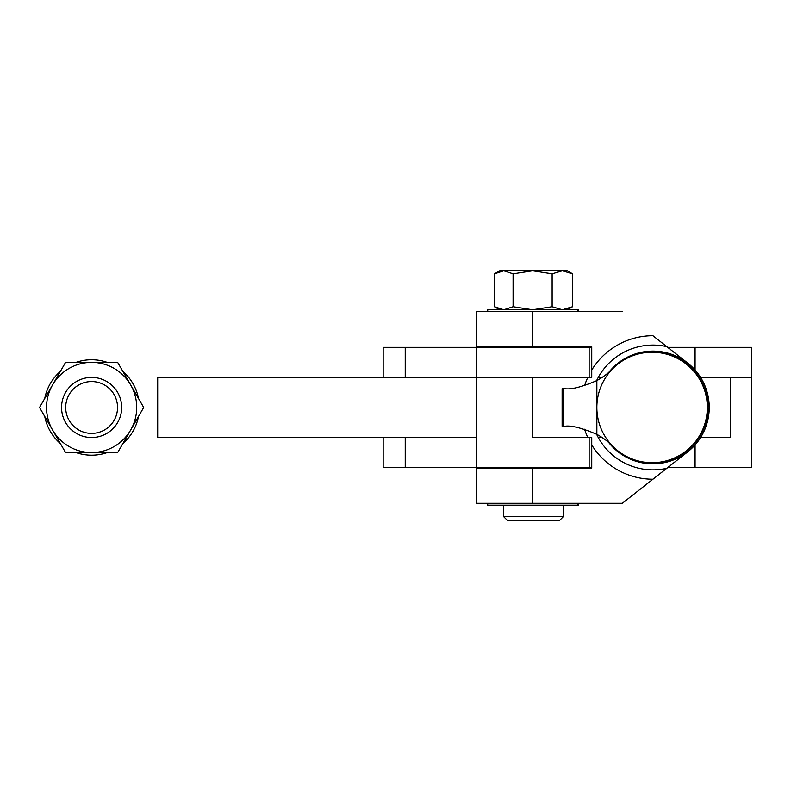 <?xml version="1.0" encoding="UTF-8"?>
<svg xmlns="http://www.w3.org/2000/svg" width="791" height="791" viewBox="0 0 791 791"><rect width="100%" height="100%" fill="white"/><g stroke="black" fill="none" stroke-linecap="round" stroke-linejoin="round"><path stroke-width="1.19" d="M515.9 467.6L515.9 468.163M549.715 467.6L549.715 468.163M549.715 347.338L549.715 346.774M515.9 347.338L515.9 346.774M550.398 468.163L550.398 467.6M550.398 347.338L550.398 346.774M563.558 516.444L503.432 516.444L507.189 520.211L559.801 520.211L563.558 516.444L563.558 505.172M503.432 516.444L503.432 505.172M652.911 335.71L687.854 363.168C695.961 369.654 701.884 377.752 705.612 387.481L709.24 407.474A56.369 56.369 -90 0 1 652.872 463.842A56.369 56.369 0 0 1 608.704 442.495A56.369 56.369 -90 0 0 652.872 463.842L652.931 463.842A56.369 56.369 -90 0 0 687.774 451.77L652.911 479.227A71.763 71.763 90 0 1 591.747 444.918L591.747 437.532L532.481 437.532L532.481 377.406L591.747 377.406L591.747 370.02A71.763 71.763 90 0 1 652.911 335.71L666.773 346.626A62.4 62.4 90 0 0 596.572 380.718M666.773 468.321A62.4 62.4 90 0 1 596.572 434.219M578.587 311.644L578.587 309.765L487.711 309.765L487.711 311.644M577.905 309.765L577.905 311.644M578.587 503.294L578.587 505.172L487.711 505.172L487.711 503.294M652.1 462.705A55.241 55.241 -90 0 0 707.332 407.474A55.241 55.241 -90 0 0 652.1 352.232L652.773 352.232A55.241 55.241 -90 0 1 708.014 407.474A55.241 55.241 -90 0 1 652.773 462.705L652.1 462.705A55.241 55.241 -90 0 1 612.827 446.322A55.241 55.241 90 0 1 612.827 368.616A67.64 67.64 90 0 1 596.859 380.57C581.84 387.007 571.151 389.706 564.784 388.678L563.093 388.678L563.093 426.26L564.784 426.26C571.132 425.232 581.82 427.931 596.859 434.368A67.64 67.64 90 0 1 612.827 446.322M652.1 352.232A55.241 55.241 -90 0 0 612.827 368.616M567.315 309.765L572.536 306.74L572.536 273.815L562.332 270.789L552.128 273.815L532.61 270.789L513.092 273.815L513.092 306.74L532.61 309.765L552.128 306.74L552.128 273.815M572.536 306.74L562.332 309.765L552.128 306.74M499.675 309.765L494.454 306.74L494.454 273.815L499.675 270.789L503.768 270.789L513.092 273.815M494.454 273.815L503.768 270.789L567.315 270.789L572.536 273.815M494.454 306.74L503.768 309.765L513.092 306.74M563.093 388.678L562.134 388.678L562.134 426.26L563.093 426.26M577.905 505.172L577.905 503.294M591.747 444.918L591.747 468.163L476.439 468.163L476.439 503.294L622.319 503.294L652.911 479.227M622.319 311.644L476.439 311.644L476.439 346.774L591.747 346.774L591.747 370.02M622.319 503.294L687.854 451.77C695.961 445.284 701.884 437.186 705.612 427.456L709.24 407.474A56.369 56.369 -90 0 0 608.714 372.442A56.369 56.369 0 0 1 652.872 351.105L652.931 351.105A56.369 56.369 -90 0 1 687.774 363.168L666.773 346.626M584.579 429.226A71.763 71.763 90 0 0 587.802 437.532L532.481 437.532M532.481 377.406L157.696 377.406L157.696 437.532L476.439 437.532L476.439 377.406L476.439 467.6L383.17 467.6L383.17 437.532M476.439 468.163L476.439 503.294M591.747 347.338L383.17 347.338L383.17 377.406M584.579 385.711A71.763 71.763 90 0 1 587.802 377.406L476.439 377.406L476.439 347.338M591.747 377.406L589.147 377.406L589.147 347.338M591.747 467.6L476.439 467.6M591.747 437.532L589.147 437.532L589.147 467.6M107.25 452.561A47.727 47.727 0 0 1 75.995 452.561M60.383 443.553A47.727 47.727 0 0 1 44.751 416.481M44.751 398.456A47.727 47.727 0 0 1 60.383 371.384M75.995 362.377A47.727 47.727 0 0 1 107.25 362.377M122.862 371.384A47.727 47.727 0 0 1 138.484 398.456M138.484 416.481A47.727 47.727 0 0 1 122.862 443.553M91.618 452.561A45.097 45.097 0 0 0 130.673 384.92A45.097 45.097 0 0 0 52.572 384.92A45.097 45.097 0 0 0 91.618 452.561L65.584 452.561L39.55 407.474L65.584 362.377L117.661 362.377L143.695 407.474L117.661 452.561L91.618 452.561M667.831 467.6L751.45 467.6L751.45 347.338L667.831 347.338M751.45 377.406L700.618 377.406L751.45 377.406M730.39 437.532L700.618 437.532L730.39 437.532L730.39 377.406M602.139 437.532L598.273 437.532M602.139 377.406L598.273 377.406M91.618 433.389A25.925 25.925 0 0 1 65.693 407.474A25.925 25.925 0 0 1 91.618 381.549A25.925 25.925 0 0 1 117.543 407.474A25.925 25.925 0 0 1 91.618 433.389M91.618 437.532A30.068 30.068 0 0 1 61.56 407.474A30.068 30.068 0 0 1 91.618 377.406A30.068 30.068 0 0 1 121.685 407.474A30.068 30.068 0 0 1 91.618 437.532M687.854 363.168L687.774 363.168A56.369 56.369 -90 0 0 652.931 351.105M596.859 380.57L596.859 434.368M532.481 503.294L532.481 468.163M532.481 346.774L532.481 311.644M695.081 347.338L695.081 370.01M405.229 347.338L405.229 377.406M695.081 467.6L695.081 444.928M405.229 467.6L405.229 437.532M476.439 311.644L476.439 346.774"/></g></svg>

